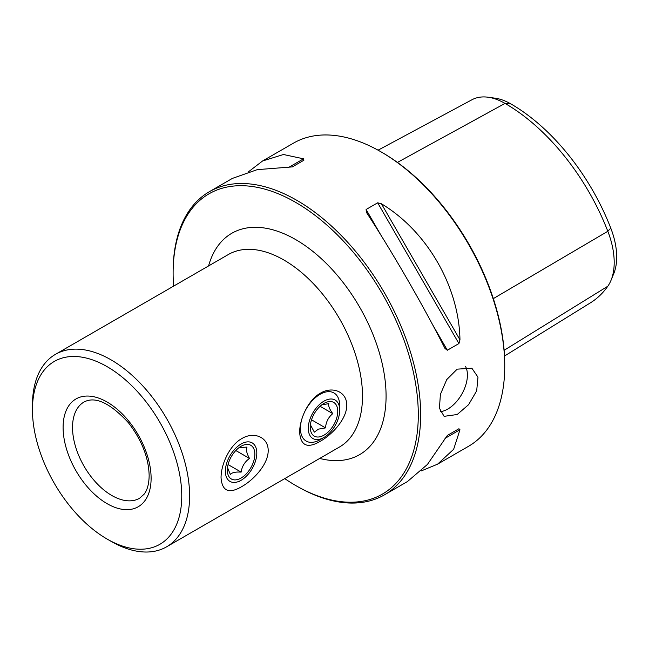 <?xml version="1.0" encoding="UTF-8"?>
<svg xmlns="http://www.w3.org/2000/svg" width="649" height="649" viewBox="0 0 649 649"><rect width="100%" height="100%" fill="white"/><g stroke="black" fill="none" stroke-linecap="round" stroke-linejoin="round"><path stroke-width="0.97" d="M346.785 405.211C346.809 391.096 331.793 386.114 320.411 393.213C308.681 399.484 299.611 418.345 299.635 432.437C300.698 445.879 307.626 448.8 320.411 441.198C331.85 434.789 346.817 419.23 346.785 405.211M268.199 450.584C268.224 436.461 253.207 431.488 241.826 438.586C230.095 444.857 221.025 463.719 221.049 477.802C222.112 491.244 229.04 494.165 241.826 486.572C253.264 480.155 268.24 464.603 268.199 450.584M32.45 409.746A105.576 60.957 60 0 1 107.101 366.644A105.576 60.957 60 0 1 181.761 495.95A105.576 60.957 60 0 1 107.101 539.051A105.576 60.957 60 0 1 32.45 409.746L32.45 405.211A111.133 64.162 60 0 1 55.465 354.338A111.133 64.162 60 0 1 141.109 384.111A111.133 64.162 60 0 1 189.613 495.95A111.133 64.162 60 0 1 166.598 546.823A111.133 64.162 60 0 1 111.036 541.323L107.101 539.051M440.355 411.669A27.785 16.038 120 0 0 447.761 409.073A27.785 16.038 120 0 0 465.633 366.636M457.196 369.143L471.872 368.226L477.972 377.142L476.691 390.803L468.61 404.66L457.196 414.516L444.094 416.342L439.438 408.262L440.387 394.397L446.755 379.576L457.196 369.143M248.632 171.685L262.569 160.984L293.453 143.153A175.035 101.057 60 0 1 380.971 151.817L382.147 152.499A173.372 100.092 60 0 1 504.735 364.835L504.735 366.19A175.035 101.057 60 0 1 468.489 446.325L437.596 464.157L421.363 470.874M382.147 152.499L380.971 151.817A175.035 101.057 60 0 1 504.735 366.19M366.45 212.418L366.101 209.489L377.669 202.812L381.417 203.778C427.083 231.214 459.038 286.566 459.971 339.825L458.924 343.556L447.356 350.233L444.995 348.472C423.959 306.815 392.004 251.463 366.45 212.418L366.271 212.134M173.608 286.128A173.372 100.092 60 0 1 173.113 273.188L173.113 271.826A175.035 101.057 60 0 1 209.367 191.698A175.035 101.057 60 0 1 296.885 200.363A175.035 101.057 60 0 1 411.231 354.605A175.035 101.057 60 0 1 384.403 494.871L407.426 481.574L427.44 464.424L447.356 435.422L458.924 428.746L459.971 429.743L453.651 449.286L437.596 464.157M384.403 494.871A175.035 101.057 60 0 1 296.885 486.198L296.885 486.198A175.035 101.057 60 0 1 296.877 486.198L295.709 485.517A173.372 100.092 60 0 1 295.701 485.517A173.372 100.092 60 0 1 284.741 478.621M173.113 273.188A173.372 100.092 60 0 1 295.709 202.407A173.372 100.092 60 0 1 418.297 414.743A173.372 100.092 60 0 1 295.709 485.517L296.885 486.198M378.067 150.179L471.993 99.735A67.285 38.843 60 0 1 488.056 97.22L495.163 98.194A62.474 36.068 60 0 1 510.925 103.937A163.045 94.137 60 0 1 610.774 228.14L607.821 231.279L493.329 298.621M504.508 356.033L590.436 302.832A167.856 96.912 60 0 0 607.821 286.217A67.285 38.843 -120 0 0 611.066 280.222L613.784 273.586A62.474 36.068 -120 0 0 610.774 228.14M262.569 160.984L283.459 154.511L303.545 158.818L303.894 160.222L292.326 166.898L257.247 169.649L232.391 178.402L209.367 191.698M488.056 97.22A67.285 38.843 60 0 1 505.036 103.41A167.856 96.912 60 0 1 607.821 231.279A67.285 38.843 -120 0 1 611.066 280.222M447.339 435.43L458.924 428.746M339.711 410.2A22.228 12.834 120 0 0 326.634 399.865A22.228 12.834 120 0 0 308.502 425.176A22.228 12.834 120 0 0 321.352 438.692A22.228 12.834 120 0 0 323.997 437.426A22.228 12.834 120 0 0 339.711 410.2L339.711 405.666A27.785 16.038 120 0 0 333.959 392.945A27.785 16.038 120 0 0 323.364 392.742A27.785 16.038 120 0 0 304.186 412.813M301.647 419.749A27.785 16.038 120 0 0 306.174 441.069A27.785 16.038 120 0 0 316.769 441.279A27.785 16.038 120 0 0 320.062 439.689L323.997 437.426M310.392 424.779L314.343 432.145L318.416 429.143L325.522 427.894C325.936 422.037 328.353 417.283 332.767 413.632C329.465 409.121 328.151 405.787 328.824 403.621L321.717 404.871M321.685 436.266A19.446 11.228 120 0 0 337.553 414.119A19.446 11.228 120 0 0 326.309 402.291A19.446 11.228 120 0 0 323.997 403.394A19.446 11.228 120 0 0 310.246 427.22A19.446 11.228 120 0 0 321.685 436.266M320.087 406.306L332.767 413.632M311.52 419.806L325.522 427.894M239.002 447.656L247.034 447.08C245.866 449.684 246.693 453.473 249.5 458.437C244.762 461.812 241.972 466.38 241.144 472.123C235.555 471.75 231.953 472.529 230.322 474.443L227.499 467.54M254.213 459.338A19.446 11.228 120 0 0 241.087 446.269A19.446 11.228 120 0 0 227.969 464.968A19.446 11.228 120 0 0 227.337 470.087A19.446 11.228 120 0 0 239.002 479.051A19.446 11.228 120 0 0 254.213 459.338M226.095 465.365A22.228 12.834 120 0 0 241.087 480.301A22.228 12.834 120 0 0 256.087 458.932A22.228 12.834 120 0 0 256.809 453.075A22.228 12.834 120 0 0 243.472 442.837A22.228 12.834 120 0 0 226.095 465.365M228.067 464.57L241.144 472.123M235.814 450.536L249.5 458.437M166.598 546.823L339.484 447.015A111.133 64.162 -120 0 0 362.499 396.141A111.133 64.162 -120 0 0 283.921 260.03A111.133 64.162 -120 0 0 228.351 254.522L55.465 354.338M208.58 265.936A127.804 73.791 60 0 1 295.709 239.611A127.804 73.791 60 0 1 385.263 381.677A127.804 73.791 60 0 1 319.714 458.429M72.526 427.44A55.571 32.085 60 0 1 84.037 402.007C95.273 396.052 110.022 402.915 128.299 422.596C141.709 439.925 148.662 457.569 149.156 475.539C149.01 483.805 147.347 490.011 144.167 494.132L139.6 498.254A55.571 32.085 60 0 1 96.782 483.367A55.571 32.085 60 0 1 72.526 427.44M63.099 427.44A62.239 35.93 60 0 1 107.101 402.039A62.239 35.93 60 0 1 151.112 478.256A62.239 35.93 60 0 1 107.101 503.665A62.239 35.93 60 0 1 63.099 427.44M510.925 103.937L505.036 103.41L397.415 162.42M607.821 286.217L504.119 350.29M447.356 350.233L432.307 324.167M381.15 235.563L366.101 209.489M458.924 343.556L377.669 202.812M459.971 339.825L381.417 203.778M444.995 438.391L459.971 429.743M303.545 158.818L288.578 167.458M241.087 480.301L238.929 481.55"/></g></svg>
